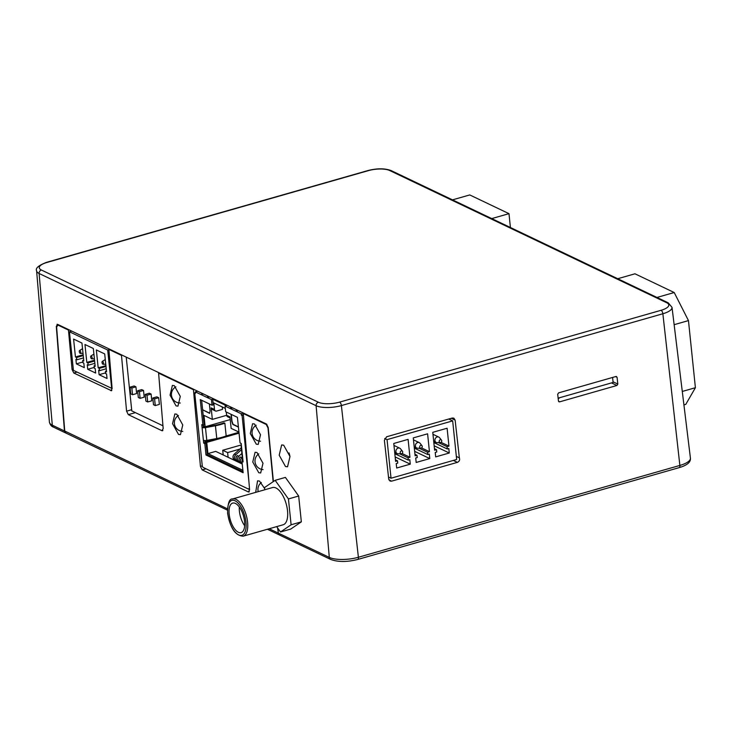 <?xml version="1.0" encoding="UTF-8"?>
<svg xmlns="http://www.w3.org/2000/svg" width="732" height="732" viewBox="0 0 732 732"><rect width="100%" height="100%" fill="white"/><g stroke="black" fill="none" stroke-linecap="round" stroke-linejoin="round"><path stroke-width="1.1" d="M449.704 419.473L449.631 418.777M389.36 477.429L388.573 477.648M289.881 455.963L289.048 452.907M65.953 433.088L64.462 430.983L56.3 326.39L57.553 324.34L266.494 424.066L268.223 427.543L273.393 481.528M277.876 528.321L278.334 533.07L279.871 535.193M57.041 324.267L57.553 324.34M285.517 466.54L279.194 455.203L281.646 444.946L283.659 445.184L289.991 456.521L287.539 466.787L285.517 466.54M617.826 384.062L617.076 377.328L615.923 376.495L558.589 392.874L557.692 394.283L558.452 401.026L559.596 401.859L616.93 385.48L617.826 384.062L613.041 381.784M616.463 376.495L615.923 376.495M558.919 401.795L559.596 401.859L558.525 401.346M459.357 457.848C460.025 459.916 459.367 461.416 457.399 462.359L391.602 481.153L390.028 481.043L388.729 479.076L384.382 440.316L386.624 436.775L452.248 418.027L453.831 418.137L455.13 420.113L459.357 457.848L456.338 456.402M558.196 398.766L559.815 397.677M656.961 297.457L674.209 292.526L634.973 273.795L617.726 278.727M674.135 324.688L688.464 320.598L674.209 292.526M452.495 199.863L469.752 194.932L508.987 213.662L510.414 227.506M491.73 218.594L508.987 213.662M683.926 404.906L685.774 404.384L695.4 387.713L688.464 320.598M682.288 391.455L695.4 387.713M330.58 559.394A2.974 2.48 -64.5 0 1 329.299 557.391A21.384 7.027 -5.9 0 0 358.396 557.262A2.974 1.336 74.1 0 1 357.728 559.458C347.005 562.167 337.955 562.149 330.58 559.394L279.514 535.037L278.261 533.079L329.299 557.391L316.105 405.702L39.107 273.484L52.301 425.182L64.462 430.983M269.202 528.751L278.261 533.079M64.736 431.02L227.469 508.832M64.544 431.075L66.063 433.143M57.334 324.953L57.874 325.035L56.62 327.076L64.745 431.166M111.539 390.742L73.804 373.027L72.065 369.523L68.46 330.086L69.165 329.885M58.578 324.834L57.874 325.035L68.46 330.086M249.008 491.959L248.34 491.931L249.594 489.854L243.298 413.534L266.265 424.505L268.003 427.973L273.146 481.702M277.574 527.891L278.325 532.905M249.301 491.657L248.34 491.931L202.178 469.898L200.449 466.403L193.44 389.735L194.145 389.534M162.595 430.727L161.928 430.709L163.181 428.632L158.597 373.11L193.44 389.735M162.888 430.434L161.928 430.709L128.32 414.66L126.581 411.164L121.485 355.395L122.189 355.194M111.831 390.449L110.871 390.714L112.124 388.646L108.885 349.384L121.485 355.395M178.535 434.433L172.542 423.691L174.857 413.973L176.778 414.202L182.762 424.944L180.447 434.662L178.535 434.433M255.66 492.371L257.572 480.823L259.485 481.052L264.664 488.592M258.762 472.735L252.769 462.002L255.093 452.275L257.005 452.513L262.998 463.255L260.674 472.973L258.762 472.735M256.282 444.196L250.289 433.463L252.604 423.737L254.516 423.974L260.51 434.707L258.195 444.434L256.282 444.196M176.046 405.885L170.062 395.152L172.377 385.425L174.289 385.663L180.282 396.396L177.958 406.123L176.046 405.885M109.59 349.182L108.885 349.384M159.302 372.908L158.597 373.11M244.003 413.333L243.298 413.534M288.435 498.94L291.107 524.78L280.502 531.99L290.741 529.071L301.346 521.852L298.674 496.022L285.398 477.401L275.159 480.329L288.435 498.94L298.674 496.022M280.502 531.99L276.669 526.619M264.783 489.763L264.554 487.549L275.159 480.329M291.107 524.78L301.346 521.852M283.147 524.771A19.352 8.665 -105.9 0 0 287.53 510.79A19.352 8.665 -105.9 0 0 272.514 487.558L232.593 498.959A19.352 8.665 74.1 0 1 247.608 522.2A19.352 8.665 74.1 0 1 247.626 522.428A19.352 8.665 74.1 0 1 243.216 536.172L283.147 524.771M229.18 514.184A15.354 6.872 -105.9 0 0 241.093 532.622A15.354 6.872 -105.9 0 0 244.58 521.532A15.354 6.872 -105.9 0 0 232.666 503.094A15.354 6.872 -105.9 0 0 229.18 514.184M244.662 525.732A15.354 6.872 74.1 0 1 239.419 511.256A15.354 6.872 74.1 0 1 239.327 507.056M162.943 425.786L131.787 410.908L126.224 357.115M151.103 394.072L151.789 400.788L147.699 401.96L145.906 401.099L145.21 394.392L149.31 393.221L151.103 394.072L147.004 395.243L147.699 401.96M158.679 397.696L159.375 404.403L155.275 405.574L153.491 404.723L152.796 398.007L156.886 396.845L158.679 397.696L154.589 398.867L155.275 405.574M143.518 390.458L144.213 397.165L140.114 398.336L138.321 397.485L137.634 390.769L141.724 389.607L143.518 390.458L139.419 391.629L140.114 398.336M135.932 386.844L136.628 393.551L132.538 394.722L130.744 393.862L130.049 387.155L134.148 385.984L135.932 386.844L131.842 388.006L132.538 394.722M145.21 394.392L147.004 395.243M152.796 398.007L154.589 398.867M137.634 390.769L139.419 391.629M130.049 387.155L131.842 388.006M239.126 459.229A1.51 1.254 115.5 0 1 239.675 457.628L240.361 457.024A3.404 2.827 115.5 0 0 239.071 460.318A3.404 2.827 115.5 0 0 240.526 462.551L241.972 463.237A3.404 2.827 -64.5 0 1 240.508 461.004A3.404 2.827 -64.5 0 1 241.798 457.71L242.265 457.29M235.137 460.648L235.063 459.943M236.775 460.574A3.404 2.827 -64.5 0 1 235.905 460.346A3.404 2.827 -64.5 0 1 234.441 458.113A3.404 2.827 -64.5 0 1 235.741 454.819L241.478 449.649M241.295 447.828L234.295 454.133A3.404 2.827 115.5 0 0 233.005 457.427A3.404 2.827 115.5 0 0 234.469 459.659L235.905 460.346M239.803 462.02A3.404 2.827 -64.5 0 1 238.934 461.791L237.497 461.105A3.404 2.827 115.5 0 1 236.033 458.873A3.404 2.827 115.5 0 1 237.333 455.579L236.646 456.182A1.51 1.254 115.5 0 0 236.088 457.784M238.934 461.791A3.404 2.827 -64.5 0 1 237.479 459.559A3.404 2.827 -64.5 0 1 238.769 456.265L241.871 453.465M242.374 459.934A3.404 2.827 115.5 0 0 242.082 461.343M228.1 457.29L227.615 452.586L239.913 449.073M223.205 454.947L222.72 450.253L241.35 444.928M227.615 452.586L222.72 450.253M242.823 459.211L242.31 459.357L242.868 459.614M242.512 461.224L242.31 459.357M204.731 440.536L204.96 442.741L206.095 443.281L207.266 454.645L243.033 471.719M205.454 440.545L205.582 441.817L206.753 442.384L207.915 453.602L242.887 470.301M248.917 481.693L242.082 415.511L241.34 415.154L241.194 413.763L225.081 406.077L225.666 411.732L237.415 417.341L240.059 442.906L241.194 443.455L241.487 446.291A2.992 0.988 174.1 0 1 241.084 445.861L242.411 458.653A2.992 0.988 -5.9 0 0 242.814 459.074L243.106 461.919L241.972 461.38L243.015 461.078M230.241 419.582L205.143 426.756L203.963 426.198L204.1 427.47L215.034 425.31A22.683 7.457 -5.9 0 0 220.167 424.112A22.683 7.457 -5.9 0 0 223.864 422.876L224.852 423.151A24.165 7.951 174.1 0 1 220.908 424.469A24.165 7.951 174.1 0 1 215.437 425.74L205.463 427.616A2.992 0.988 174.1 0 1 202.069 427.479L201.776 424.633L202.91 425.173L200.266 399.608L212.024 405.217L211.438 399.562L195.325 391.867L195.471 393.267L194.721 392.91L202.316 466.357L203.13 467.428L248.999 489.324L248.926 488.601L249.511 488.885M205.463 427.616L206.79 440.399A2.992 0.988 -5.9 0 1 203.386 440.261L203.679 443.098L204.823 443.647L205.994 455.011L243.143 472.744L241.972 461.38M248.999 489.324L249.539 489.168M242.082 415.511L243.427 415.126M242.612 414.797L241.34 415.154M241.194 413.763L243.518 413.104M238.394 410.661L236.216 410.414L237.26 410.112M231.577 407.404L230.525 407.706L231.66 408.246L232.712 407.944M225.081 406.077L226.353 405.711L212.71 399.196L213.296 404.851L212.024 405.217M211.438 399.562L212.71 399.196M195.325 391.867L197.649 391.208M202.764 393.651L201.712 393.953L203.899 394.191M208.446 396.369L207.403 396.662L208.538 397.211L209.59 396.909M237.973 410.46L237.516 410.908M201.648 400.267L204.182 424.816L202.91 425.173M209.169 396.707L208.702 397.165M194.721 392.91L195.407 392.709M231.065 414.303L231.779 421.239L232.831 424.441L238.431 427.113M241.249 443.995L240.645 443.189M226.289 412.025L226.627 415.264L229.958 416.856L231.147 428.366L238.943 432.081M222.263 406.965L222.51 409.38L216.663 411.045A2.269 1.885 -64.5 0 1 214.494 409.472L213.817 402.929L225.328 408.419M215.464 410.963L212.134 409.371A2.269 1.885 115.5 0 1 211.155 407.88L212.344 419.39L203.972 415.392L205.143 426.756M204.1 427.47L202.069 427.479L203.386 440.261M203.139 425.109L203.34 427.113M202.965 409.947L209.636 413.37L210.093 410.89L209.379 403.954M241.084 445.861A2.992 0.988 174.1 0 1 241.395 445.367M226.627 415.309L212.344 419.39M205.582 441.817L217.862 438.312M226.115 435.952L238.961 432.283M206.79 440.399L216.764 438.532A24.165 7.951 -5.9 0 0 222.226 437.251A24.165 7.951 -5.9 0 0 226.17 435.933L224.852 423.151M203.679 443.098L204.96 442.741M204.823 443.647L206.095 443.281M205.994 455.011L207.266 454.645M239.053 433.161L206.753 442.384M207.915 453.602L215.72 451.379L242.246 464.033M226.627 415.264A2.269 1.885 115.5 0 0 227.597 416.755L230.068 417.935M242.338 459.559A1.51 1.254 115.5 0 0 242.155 460.675M202.544 408.978L202.846 409.893L209.672 413.15L210.093 410.89M231.285 414.413L231.971 421.092L233.023 424.295L238.403 426.866M612.592 377.447L613.105 382.452L558.123 398.153M384.684 438.505L387.045 439.63L452.669 420.882L448.762 419.024M388.5 477.017L391.025 478.225L456.658 459.476L452.669 420.882M391.025 478.225L387.045 439.63M447.106 428.229L448.954 446.127L447.051 446.676L447.289 448.972L448.817 448.533L449.283 453.007L435.686 456.887L435.229 452.413L436.757 451.983L436.519 449.677L434.616 450.226L432.768 432.328L447.106 428.229M427.598 433.802L429.446 451.699L427.543 452.248L427.781 454.545L429.318 454.105L429.776 458.58L416.188 462.459L415.721 457.985L417.258 457.546L417.02 455.249L415.117 455.798L413.269 437.901L427.598 433.802M408.099 439.374L409.947 457.271L408.044 457.82L408.282 460.117L409.81 459.678L410.277 464.152L396.68 468.032L396.222 463.557L397.75 463.118L397.513 460.821L395.609 461.37L393.761 443.473L408.099 439.374M441.039 442.357L448.954 446.127M438.56 442.622L447.051 446.676M433.82 442.549L447.289 448.972M434.158 445.788L449.283 453.007M434.46 448.698L436.519 449.677M440.28 442.613L437.123 442.631A2.974 2.48 -64.5 0 1 436.19 442.43A2.974 2.48 -64.5 0 1 434.918 440.472A2.974 2.48 -64.5 0 1 437.187 436.949A2.974 2.48 -64.5 0 1 438.761 437.059A2.974 2.48 -64.5 0 1 439.502 437.645L441.469 440.115A1.491 1.235 -64.5 0 1 440.28 442.613A1.491 1.235 -64.5 0 1 440.316 439.767A1.491 1.235 -64.5 0 1 441.469 440.115M421.531 447.92L429.446 451.699M419.052 448.194L427.543 452.248M414.321 448.121L427.781 454.545M414.66 451.36L429.776 458.58M414.953 454.27L417.02 455.249M420.781 448.185L417.615 448.204A2.974 2.48 -64.5 0 1 416.691 448.002A2.974 2.48 -64.5 0 1 415.41 446.044A2.974 2.48 -64.5 0 1 417.679 442.512A2.974 2.48 -64.5 0 1 419.253 442.622A2.974 2.48 -64.5 0 1 419.994 443.217L421.971 445.687A1.491 1.235 -64.5 0 1 420.781 448.185A1.491 1.235 -64.5 0 1 420.808 445.34A1.491 1.235 -64.5 0 1 421.971 445.687M402.033 453.492L409.947 457.271M399.553 453.767L408.044 457.82M394.813 453.694L408.282 460.117M395.152 456.933L410.277 464.152M395.454 459.842L397.513 460.821M401.273 453.748L398.117 453.776A2.974 2.48 -64.5 0 1 397.183 453.565A2.974 2.48 -64.5 0 1 395.911 451.617A2.974 2.48 -64.5 0 1 398.181 448.085A2.974 2.48 -64.5 0 1 399.754 448.194A2.974 2.48 -64.5 0 1 400.495 448.789L402.463 451.26A1.491 1.235 -64.5 0 1 401.273 453.748A1.491 1.235 -64.5 0 1 401.31 450.912A1.491 1.235 -64.5 0 1 402.463 451.26M71.754 331.12L69.439 331.779L107.705 350.042L108.912 349.704M69.439 331.779L73.429 370.374L112.115 388.518M111.694 388.637L107.705 350.042M104.703 353.931L106.552 371.829L105.435 371.298L105.673 373.595L106.57 374.015L107.037 378.49L99.104 374.711L98.646 370.236L99.543 370.667L99.305 368.37L98.189 367.839L96.34 349.942L104.703 353.931M93.33 348.496L95.178 366.393L94.071 365.863L94.3 368.169L95.197 368.589L95.663 373.064L87.739 369.285L87.273 364.81L88.169 365.231L87.931 362.935L86.815 362.404L84.967 344.507L93.33 348.496M81.957 343.07L83.805 360.968L82.698 360.437L82.936 362.733L83.823 363.163L84.29 367.638L76.366 363.859L75.899 359.385L76.796 359.805L76.558 357.509L75.451 356.978L73.593 339.081L81.957 343.07M106.46 371.005L105.435 371.298M105.6 372.853L99.104 374.711M106.231 368.754L99.543 370.667M105.994 366.458L99.305 368.37M105.911 365.634L98.189 367.839M103.505 363.163A1.491 0.668 74.1 0 1 103.084 364.252A1.491 0.668 74.1 0 1 102.901 364.207A1.491 0.668 74.1 0 1 102.013 362.45A1.491 0.668 74.1 0 1 102.27 361.416A1.491 0.668 74.1 0 1 102.608 361.416A1.491 0.668 74.1 0 1 103.505 363.163M95.096 365.57L94.071 365.863M94.227 367.427L87.739 369.285M94.858 363.319L88.169 365.231M94.62 361.022L87.931 362.935M94.538 360.199L86.815 362.404M92.131 357.738A1.491 0.668 74.1 0 1 91.71 358.826A1.491 0.668 74.1 0 1 91.527 358.781A1.491 0.668 74.1 0 1 90.64 357.024A1.491 0.668 74.1 0 1 90.896 355.981A1.491 0.668 74.1 0 1 91.244 355.981A1.491 0.668 74.1 0 1 92.131 357.738M83.722 360.144L82.698 360.437M82.853 362.001L76.366 363.859M83.485 357.893L76.796 359.805M83.247 355.596L76.558 357.509M83.164 354.773L75.451 356.978M80.758 352.312A1.491 0.668 74.1 0 1 80.337 353.4A1.491 0.668 74.1 0 1 80.154 353.355A1.491 0.668 74.1 0 1 79.266 351.598A1.491 0.668 74.1 0 1 79.523 350.555A1.491 0.668 74.1 0 1 79.87 350.555A1.491 0.668 74.1 0 1 80.758 352.312M341.387 405.583L358.396 557.262L679.872 465.433A21.384 7.027 -5.9 0 0 690.413 458.076C690.926 462.093 687.183 465.278 679.204 467.629A2.974 1.336 -105.9 0 0 679.872 465.433L662.863 313.753L341.387 405.583A18.575 6.112 174.1 0 1 316.105 405.702A2.974 2.48 -64.5 0 1 318.383 402.225A15.601 5.133 174.1 0 0 339.611 402.124A2.974 1.336 74.1 0 1 341.387 405.583M318.383 402.225L41.385 270.007A15.601 5.133 174.1 0 1 46.976 262.449L368.452 170.62A15.601 5.133 174.1 0 1 389.68 170.519L666.678 302.728A15.601 5.133 174.1 0 1 661.087 310.295L339.611 402.124M368.452 170.62A2.974 1.336 -105.9 0 0 367.922 170.556C377.099 168.223 384.876 168.25 391.254 170.629A2.974 2.48 115.5 0 0 389.68 170.519M666.678 302.728A2.974 2.48 -64.5 0 1 668.243 302.838L672.022 307.367A18.575 6.112 174.1 0 1 662.863 313.753A2.974 1.336 -105.9 0 0 661.087 310.295M616.93 385.48L611.522 382.9M617.076 377.328L615.557 376.596M53.582 427.186C51.469 426.472 50.078 424.78 49.41 422.09A21.384 7.027 -5.9 0 0 52.301 425.182A2.974 2.48 115.5 0 0 53.582 427.186L65.606 432.923M41.385 270.007A2.974 2.48 115.5 0 0 39.107 273.484A18.575 6.112 174.1 0 1 36.6 270.794L49.41 422.09M367.922 170.556L46.445 262.376A2.974 1.336 74.1 0 1 46.976 262.449M457.399 462.359L453.346 460.419M455.13 420.113L451.324 418.292M388.921 479.872L391.602 481.153M72.065 369.523L73.301 369.175M77.043 372.094L73.804 373.027M126.581 411.164L131.659 409.719M135.402 412.638L128.32 414.66M200.449 466.403L202.27 465.881M266.265 424.505L266.869 424.331M206.012 468.8L202.178 469.898M245.979 522.2A18.163 8.134 74.1 0 1 238.641 534.918A18.163 8.134 74.1 0 1 227.78 513.516A18.163 8.134 74.1 0 1 235.118 500.798A18.163 8.134 74.1 0 1 245.979 522.2M234.295 454.133L235.741 454.819M237.333 455.579L238.769 456.265M241.487 446.291L242.814 459.074M211.155 407.88L214.494 409.472M216.764 438.532L215.437 425.74M240.361 457.024L241.798 457.71M357.728 559.458L679.204 467.629M672.022 307.367L690.413 458.076M668.243 302.838L391.254 170.629M46.445 262.376C38.567 265.432 35.292 268.241 36.6 270.794M65.843 433.042L227.442 510.167M267.427 529.254L279.404 534.973M57.462 324.935L58.295 324.697M232.593 498.959C229.326 498.565 227.661 503.36 227.615 513.342C230.278 528.22 235.475 535.833 243.216 536.172M175.872 386.825A8.628 8.628 0 0 0 180.273 403.003M178.443 415.456A8.628 8.628 0 0 0 182.79 431.413M256.182 425.21A8.628 8.628 0 0 0 260.528 441.204M261.351 482.516A8.628 8.628 0 0 0 258.231 491.639M258.762 453.858A8.628 8.628 0 0 0 263.044 469.596M433.692 441.231L436.19 442.43M432.969 434.296L438.761 437.059M414.184 446.804L416.691 448.002M413.47 439.859L419.253 442.622M394.685 452.376L397.183 453.565M393.962 445.431L399.754 448.194M103.084 364.252L105.765 364.243M102.27 361.416L105.28 359.558M91.71 358.826L94.391 358.817M90.896 355.981L93.906 354.123M80.337 353.4L83.018 353.391M79.523 350.555L82.533 348.697"/></g></svg>
